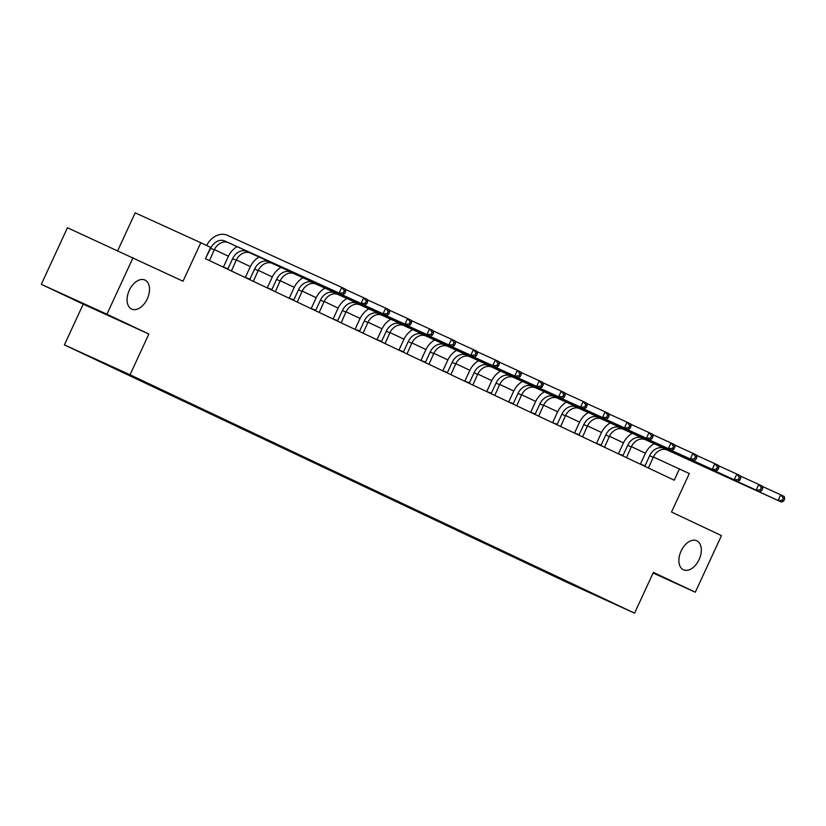 <?xml version="1.0" encoding="UTF-8"?>
<svg xmlns="http://www.w3.org/2000/svg" width="826" height="826" viewBox="0 0 826 826"><rect width="100%" height="100%" fill="white"/><g stroke="black" fill="none" stroke-linecap="round" stroke-linejoin="round"><path stroke-width="1.24" d="M681.089 551.025A15.962 9.953 -65.5 0 1 696.71 540.751A15.962 9.953 -65.5 0 1 699.106 559.532A15.962 9.953 -65.5 0 1 683.484 569.806A15.962 9.953 -65.5 0 1 681.089 551.025M129.29 290.308A15.962 9.953 -65.5 0 1 144.911 280.035A15.962 9.953 -65.5 0 1 147.307 298.816A15.962 9.953 -65.5 0 1 131.685 309.089A15.962 9.953 -65.5 0 1 129.29 290.308M64.397 344.886L568.928 583.27L634.554 613.16L130.023 374.787L64.397 344.886L83.23 304.144L148.856 334.034L106.926 314.221L41.3 284.33L83.23 304.144M41.3 284.33L67.453 227.728L183.031 281.222L200.811 242.73L135.185 212.84L117.726 250.629M653.108 572.996L695.306 592.221L721.459 535.62L671.517 512.017L689.297 473.535L653.356 456.995M106.926 314.221L133.079 257.619M586.625 590.735L114.473 367.776M586.656 590.858L553.441 575.164M114.256 368.231L553.224 575.629M200.811 242.73L210.661 247.387L205.426 258.703L674.222 480.195L679.457 468.879M537.747 568.205L538.284 567.937M515.806 557.839L516.333 557.56M493.855 547.473L494.382 547.194M471.904 537.096L472.441 536.828M449.953 526.73L450.49 526.451M428.013 516.353L428.539 516.085M406.062 505.987L406.588 505.719M384.111 495.621L384.648 495.342M362.16 485.244L362.697 484.976M340.219 474.878L340.746 474.609M318.268 464.511L318.795 464.233M296.317 454.135L296.854 453.866M274.366 443.769L274.903 443.49M252.426 433.402L252.952 433.123M230.475 423.026L231.001 422.757M208.524 412.659L209.061 412.38M186.583 402.293L187.11 402.014M164.632 391.916L165.159 391.648M142.681 381.55L143.218 381.271M148.856 334.034L130.023 374.787M695.306 592.221L653.387 572.408L634.554 613.16M645.426 453.257L631.405 446.629M623.485 442.881L609.454 436.262M601.534 432.514L587.513 425.886M579.584 422.148L565.562 415.519M557.633 411.771L543.611 405.153M535.692 401.405L521.66 394.776M513.741 391.039L499.72 384.41M491.79 380.662L477.769 374.044M469.839 370.296L455.818 363.667M447.899 359.93L433.867 353.301M425.948 349.553L411.926 342.935M403.997 339.187L389.975 332.558M382.056 328.82L368.024 322.192M360.105 318.444L346.073 311.825M338.154 308.077L324.133 301.449M316.203 297.711L302.182 291.082M294.262 287.334L280.231 280.706M272.312 276.968L258.29 270.339M250.361 266.602L236.339 259.973M228.41 256.225L214.388 249.597M559.698 578.582L560.224 578.303M209.463 260.613L214.233 249.927A12.473 9.747 115.3 0 1 228.337 242.648L342.656 294.717L339.135 293.054L341.757 287.396L227.429 235.327A18.709 14.62 -64.7 0 0 206.645 245.487M205.674 258.177L210.713 248.265A12.473 9.747 115.3 0 1 224.817 240.986L339.135 293.054L343.286 292.91L344.69 293.571L345.733 291.31L344.328 290.638L343.286 292.91M344.328 290.638L341.757 287.396L345.268 289.059L345.733 291.31M342.656 294.717L344.69 293.571M231.404 270.98L236.184 260.293A12.473 9.747 115.3 0 1 250.278 253.014L364.607 305.083L361.086 303.431L363.698 297.763L345.34 289.399M223.237 267.118L228.007 268.729L232.664 258.631A12.473 9.747 115.3 0 1 246.767 251.352L361.086 303.431L365.226 303.276L366.641 303.937L367.684 301.676L366.279 301.015L365.226 303.276M237.155 246.664A18.709 14.62 -64.7 0 0 228.234 256.618L223.567 266.705M366.279 301.015L363.698 297.763L367.219 299.425L367.684 301.676M364.607 305.083L366.641 303.937M253.355 281.346L258.125 270.67A12.473 9.747 115.3 0 1 272.229 263.391L386.547 315.46L383.037 313.797L385.649 308.139L367.291 299.776M245.177 277.484L249.948 279.095L254.614 269.008A12.473 9.747 115.3 0 1 268.708 261.728L383.037 313.797L387.177 313.643L388.581 314.314L389.635 312.052L388.23 311.381L387.177 313.643M259.106 257.031A18.709 14.62 -64.7 0 0 250.175 266.984L245.518 277.071M388.23 311.381L385.649 308.139L389.17 309.802L389.635 312.052M386.547 315.46L388.581 314.314M275.306 291.723L280.076 281.036A12.473 9.747 115.3 0 1 294.18 273.757L408.498 325.826L404.977 324.164L407.6 318.506L389.242 310.142M267.128 287.861L271.899 289.461L276.565 279.374A12.473 9.747 115.3 0 1 290.659 272.095L404.977 324.164L409.128 324.019L410.532 324.68L411.585 322.419L410.171 321.758L409.128 324.019M281.046 267.407A18.709 14.62 -64.7 0 0 272.126 277.36L267.469 287.448M410.171 321.758L407.6 318.506L411.111 320.168L411.585 322.419M408.498 325.826L410.532 324.68M297.257 302.089L302.027 291.402A12.473 9.747 115.3 0 1 316.121 284.123L430.449 336.203L426.928 334.54L429.541 328.872L411.183 320.519M289.079 298.227L293.85 299.838L298.506 289.75A12.473 9.747 115.3 0 1 312.61 282.461L426.928 334.54L431.079 334.385L432.483 335.057L433.526 332.785L432.122 332.124L431.079 334.385M302.997 277.773A18.709 14.62 -64.7 0 0 294.077 287.727L289.41 297.814M432.122 332.124L429.541 328.872L433.061 330.534L433.526 332.785M430.449 336.203L432.483 335.057M319.197 312.455L323.978 301.779A12.473 9.747 115.3 0 1 338.071 294.5L452.4 346.569L448.879 344.907L451.492 339.249L433.134 330.885M311.03 308.594L315.8 310.204L320.457 300.117A12.473 9.747 115.3 0 1 334.561 292.838L448.879 344.907L453.02 344.762L454.434 345.423L455.477 343.162L454.073 342.491L453.02 344.762M324.948 288.14A18.709 14.62 -64.7 0 0 316.028 298.093L311.361 308.181M454.073 342.491L451.492 339.249L455.012 340.911L455.477 343.162M452.4 346.569L454.434 345.423M341.148 322.832L345.918 312.145A12.473 9.747 115.3 0 1 360.022 304.866L474.341 356.935L470.83 355.273L473.443 349.615L455.085 341.252M332.971 318.97L337.741 320.571L342.408 310.483A12.473 9.747 115.3 0 1 356.502 303.204L470.83 355.273L474.971 355.128L476.375 355.789L477.428 353.528L476.013 352.867L474.971 355.128M346.889 298.516A18.709 14.62 -64.7 0 0 337.968 308.47L333.312 318.557M476.013 352.867L473.443 349.615L476.963 351.277L477.428 353.528M474.341 356.935L476.375 355.789M363.099 333.198L367.869 322.522A12.473 9.747 115.3 0 1 381.973 315.233L496.292 367.312L492.771 365.65L495.394 359.981L477.036 351.628M354.922 329.337L359.692 330.947L364.349 320.86A12.473 9.747 115.3 0 1 378.453 313.57L492.771 365.65L496.922 365.495L498.326 366.166L499.369 363.894L497.964 363.233L496.922 365.495M368.84 308.883A18.709 14.62 -64.7 0 0 359.919 318.836L355.252 328.924M497.964 363.233L495.394 359.981L498.904 361.643L499.369 363.894M496.292 367.312L498.326 366.166M385.05 343.575L389.82 332.888A12.473 9.747 115.3 0 1 403.914 325.609L518.243 377.678L514.722 376.016L517.334 370.358L498.976 361.995M376.873 339.703L381.643 341.314L386.3 331.226A12.473 9.747 115.3 0 1 400.404 323.947L514.722 376.016L518.873 375.871L520.277 376.532L521.32 374.271L519.915 373.6L518.873 375.871M390.791 319.259A18.709 14.62 -64.7 0 0 381.87 329.202L377.203 339.29M519.915 373.6L517.334 370.358L520.855 372.02L521.32 374.271M518.243 377.678L520.277 376.532M406.991 353.941L411.771 343.255A12.473 9.747 115.3 0 1 425.865 335.975L540.183 388.044L536.673 386.382L539.285 380.724L520.927 372.361M398.824 350.079L403.584 351.68L408.25 341.592A12.473 9.747 115.3 0 1 422.354 334.313L536.673 386.382L540.813 386.238L542.228 386.898L543.271 384.637L541.866 383.976L540.813 386.238M412.742 329.626A18.709 14.62 -64.7 0 0 403.811 339.579L399.154 349.666M541.866 383.976L539.285 380.724L542.806 382.386L543.271 384.637M540.183 388.044L542.228 386.898M428.942 364.307L433.712 353.631A12.473 9.747 115.3 0 1 447.816 346.342L562.134 398.421L558.624 396.759L561.236 391.101L542.878 382.737M420.764 360.446L425.535 362.056L430.201 351.969A12.473 9.747 115.3 0 1 444.295 344.69L558.624 396.759L562.764 396.604L564.168 397.275L565.221 395.004L563.807 394.343L562.764 396.604M434.683 339.992A18.709 14.62 -64.7 0 0 425.762 349.945L421.105 360.033M563.807 394.343L561.236 391.101L564.757 392.753L565.221 395.004M562.134 398.421L564.168 397.275M450.893 374.684L455.663 363.998A12.473 9.747 115.3 0 1 469.767 356.718L584.085 408.787L580.564 407.125L583.187 401.467L564.819 393.104M442.715 370.822L447.485 372.423L452.142 362.335A12.473 9.747 115.3 0 1 466.246 355.056L580.564 407.125L584.715 406.981L586.119 407.641L587.162 405.38L585.758 404.709L584.715 406.981M456.633 350.369A18.709 14.62 -64.7 0 0 447.713 360.312L443.046 370.399M585.758 404.709L583.187 401.467L586.697 403.129L587.162 405.38M584.085 408.787L586.119 407.641M472.833 385.05L477.614 374.364A12.473 9.747 115.3 0 1 491.707 367.085L606.036 419.154L602.515 417.491L605.128 411.833L586.77 403.47M464.666 381.189L469.436 382.789L474.093 372.702A12.473 9.747 115.3 0 1 488.197 365.422L602.515 417.491L606.666 417.347L608.07 418.008L609.113 415.746L607.709 415.086L606.666 417.347M478.584 360.735A18.709 14.62 -64.7 0 0 469.664 370.688L464.997 380.776M607.709 415.086L605.128 411.833L608.648 413.496L609.113 415.746M606.036 419.154L608.07 418.008M494.784 395.417L499.565 384.74A12.473 9.747 115.3 0 1 513.658 377.461L627.977 429.53L624.466 427.868L627.079 422.21L608.721 413.847M486.607 391.555L491.377 393.166L496.044 383.078A12.473 9.747 115.3 0 1 510.138 375.799L624.466 427.868L628.607 427.713L630.021 428.384L631.064 426.113L629.66 425.452L628.607 427.713M500.535 371.101A18.709 14.62 -64.7 0 0 491.604 381.054L486.948 391.142M629.66 425.452L627.079 422.21L630.599 423.872L631.064 426.113M627.977 429.53L630.021 428.384M516.735 405.793L521.505 395.107A12.473 9.747 115.3 0 1 535.609 387.828L649.928 439.897L646.407 438.234L649.029 432.576L630.672 424.213M508.558 401.932L513.328 403.532L517.995 393.444A12.473 9.747 115.3 0 1 532.089 386.165L646.407 438.234L650.558 438.09L651.962 438.751L653.015 436.489L651.6 435.818L650.558 438.09M522.476 381.478A18.709 14.62 -64.7 0 0 513.555 391.421L508.899 401.519M651.6 435.818L649.029 432.576L652.54 434.239L653.015 436.489M649.928 439.897L651.962 438.751M538.686 416.159L543.456 405.473A12.473 9.747 115.3 0 1 557.56 398.194L671.879 450.263L668.358 448.601L670.98 442.942L652.612 434.579M530.509 412.298L535.279 413.909L539.936 403.811A12.473 9.747 115.3 0 1 554.039 396.532L668.358 448.601L672.509 448.456L673.913 449.117L674.956 446.856L673.551 446.195L672.509 448.456M544.427 391.844A18.709 14.62 -64.7 0 0 535.506 401.797L530.839 411.885M673.551 446.195L670.98 442.942L674.491 444.605L674.956 446.856M671.879 450.263L673.913 449.117M560.627 426.526L565.407 415.85A12.473 9.747 115.3 0 1 579.501 408.571L693.83 460.64L690.309 458.977L692.921 453.319L674.563 444.956M552.46 422.664L557.23 424.275L561.887 414.187A12.473 9.747 115.3 0 1 575.99 406.908L690.309 458.977L694.449 458.822L695.864 459.493L696.907 457.222L695.502 456.561L694.449 458.822M566.378 402.21A18.709 14.62 -64.7 0 0 557.457 412.164L552.79 422.251M695.502 456.561L692.921 453.319L696.442 454.981L696.907 457.222M693.83 460.64L695.864 459.493M582.578 436.902L587.348 426.216A12.473 9.747 115.3 0 1 601.452 418.937L715.77 471.006L712.26 469.344L714.872 463.685L696.514 455.322M574.4 433.041L579.171 434.641L583.837 424.554A12.473 9.747 115.3 0 1 597.931 417.275L712.26 469.344L716.4 469.199L717.804 469.86L718.857 467.599L717.453 466.927L716.4 469.199M588.329 412.587A18.709 14.62 -64.7 0 0 579.398 422.53L574.741 432.628M717.453 466.927L714.872 463.685L718.393 465.348L718.857 467.599M715.77 471.006L717.804 469.86M604.529 447.269L609.299 436.582A12.473 9.747 115.3 0 1 623.403 429.303L737.721 481.372L734.2 479.72L736.823 474.052L718.465 465.688M596.351 443.407L601.122 445.018L605.788 434.92A12.473 9.747 115.3 0 1 619.882 427.641L734.2 479.72L738.351 479.565L739.755 480.226L740.808 477.965L739.394 477.304L738.351 479.565M610.269 422.953A18.709 14.62 -64.7 0 0 601.349 432.907L596.692 442.994M739.394 477.304L736.823 474.052L740.333 475.714L740.808 477.965M737.721 481.372L739.755 480.226M626.48 457.635L631.25 446.959A12.473 9.747 115.3 0 1 645.343 439.68L759.672 491.749L756.151 490.086L758.764 484.428L740.406 476.065M618.302 453.773L623.072 455.384L627.729 445.297A12.473 9.747 115.3 0 1 641.833 438.017L756.151 490.086L760.302 489.932L761.706 490.603L762.749 488.342L761.345 487.67L760.302 489.932M632.22 433.32A18.709 14.62 -64.7 0 0 623.3 443.273L618.633 453.36M761.345 487.67L758.764 484.428L762.284 486.091L762.749 488.342M759.672 491.749L761.706 490.603M648.42 468.012L653.201 457.325A12.473 9.747 115.3 0 1 667.294 450.046L781.623 502.115L778.102 500.453L780.715 494.795L762.357 486.431M640.253 464.15L645.023 465.75L649.68 455.663A12.473 9.747 115.3 0 1 663.784 448.384L778.102 500.453L782.243 500.308L783.657 500.969L784.7 498.708L783.296 498.037L782.243 500.308M654.171 443.696A18.709 14.62 -64.7 0 0 645.24 453.65L640.584 463.737M783.296 498.037L780.715 494.795L784.235 496.457L784.7 498.708M781.623 502.115L783.657 500.969M210.713 248.265L214.233 249.927M224.817 240.986L228.337 242.648M232.664 258.631L236.184 260.293M246.767 251.352L250.278 253.014M254.614 269.008L258.125 270.67M268.708 261.728L272.229 263.391M276.565 279.374L280.076 281.036M290.659 272.095L294.18 273.757M298.506 289.75L302.027 291.402M312.61 282.461L316.121 284.123M320.457 300.117L323.978 301.779M334.561 292.838L338.071 294.5M342.408 310.483L345.918 312.145M356.502 303.204L360.022 304.866M364.349 320.86L367.869 322.522M378.453 313.57L381.973 315.233M386.3 331.226L389.82 332.888M400.404 323.947L403.914 325.609M408.25 341.592L411.771 343.255M422.354 334.313L425.865 335.975M430.201 351.969L433.712 353.631M444.295 344.69L447.816 346.342M452.142 362.335L455.663 363.998M466.246 355.056L469.767 356.718M474.093 372.702L477.614 374.364M488.197 365.422L491.707 367.085M496.044 383.078L499.565 384.74M510.138 375.799L513.658 377.461M517.995 393.444L521.505 395.107M532.089 386.165L535.609 387.828M539.936 403.811L543.456 405.473M554.039 396.532L557.56 398.194M561.887 414.187L565.407 415.85M575.99 406.908L579.501 408.571M583.837 424.554L587.348 426.216M597.931 417.275L601.452 418.937M605.788 434.92L609.299 436.582M619.882 427.641L623.403 429.303M627.729 445.297L631.25 446.959M641.833 438.017L645.343 439.68M649.68 455.663L653.201 457.325M663.784 448.384L667.294 450.046"/></g></svg>
